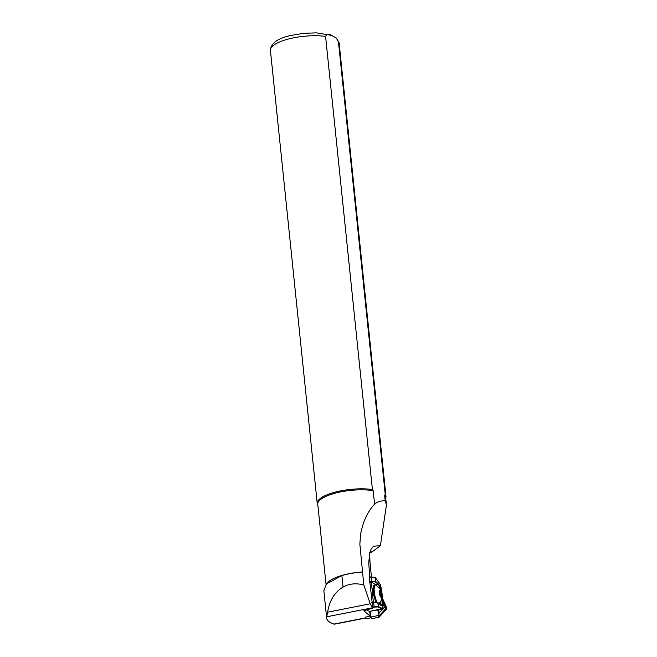 <?xml version="1.0" encoding="UTF-8"?>
<svg xmlns="http://www.w3.org/2000/svg" width="657" height="657" viewBox="0 0 657 657"><rect width="100%" height="100%" fill="white"/><g stroke="black" fill="none" stroke-linecap="round" stroke-linejoin="round"><path stroke-width="0.99" d="M370.031 611.33L371.32 618.771L379.007 617.235M378.777 609.688L379.122 613.038L384.945 606.633L382.916 602.214M377.8 609.868L379.089 617.252L386.579 609.031L386.349 606.764L382.53 598.437M377.898 609.852L379.073 616.882L386.497 608.702L386.324 607.002L382.563 598.814M378.662 616.397L386.07 608.242L382.719 600.326M378.563 616.036L379.122 613.038M386.144 607.914L384.945 606.633M376.256 585.371L371.23 581.659L371.394 582.077L369.883 582.578L372.815 608.144L370.236 603.808L363.83 585.009L359.864 544.218L360.471 534.987C362.697 522.258 367.403 511.959 374.58 504.1L373.192 490.664L372.404 489.514L325.585 36.422C326.874 34.057 328.886 33.712 331.637 35.404L336.409 38.18L338.421 41.473L385.24 494.557L384.632 495.164L385.232 500.913L386.431 504.937L380.419 545.688L373.619 546.189L371.295 548.611L369.645 553.473L368.774 562.614L369.686 577.815M325.585 36.422A34.55 10.586 174.1 0 0 289.014 38.87A34.55 10.586 174.1 0 0 270.421 50.392C270.791 43.477 277.369 38.558 290.156 35.618L303.485 33.326L316.469 32.85L331.637 35.404M377.175 602.37A9.502 2.357 -100.6 0 1 374.219 587.489A9.502 2.357 -100.6 0 1 375.295 585.091A9.502 2.357 -100.6 0 1 375.64 585.124C379.401 587.678 381.159 589.715 380.904 591.226L381.758 598.297C382.144 599.003 381.257 600.777 379.114 603.611A9.502 2.357 -100.6 0 1 379.105 603.611M379.491 590.963L380.37 591.875L381.035 594.749L380.263 595.998M379.5 591.481A3.162 0.788 -100.6 0 1 379.746 590.733A3.162 0.788 -100.6 0 1 380.912 592.392A3.162 0.788 -100.6 0 1 381.38 596.104A3.162 0.788 -100.6 0 1 380.904 596.893A3.162 0.788 -100.6 0 1 379.853 594.757A3.162 0.788 -100.6 0 1 379.5 591.481M366.245 618.722L370.77 617.835L366.245 618.722L365.555 617.071M381.035 594.749L379.902 594.963M380.37 591.875L379.475 592.039M380.263 595.858L380.666 596.704M380.288 604.81L381.15 605.204A10.799 2.677 79.4 0 0 382.095 603.947L382.522 604.185A11.144 2.768 -100.6 0 1 380.584 605.081L377.997 602.691L378.391 606.542L382.612 608.596L383.22 605.154L381.725 590.659L380.321 584.434L375.418 577.733L370.967 576.764L375.41 577.725M381.495 593.6L380.953 589.009C382.423 595.373 382.949 600.432 382.522 604.185L382.916 608.021M382.095 603.947L381.799 596.03M375.418 577.733L375.517 581.979L371.238 581.675M380.066 604.497L380.649 601.779M374.162 585.362L372.79 588.984L372.897 591.752A8.812 2.185 -100.6 0 0 373.02 592.984L375.87 602.28M373.529 602.132L377.693 602.412L380.584 605.081M382.563 608.793A1.725 0.427 -100.6 0 1 382.505 608.932A1.725 0.427 -100.6 0 1 382.407 609.006A1.725 0.427 -100.6 0 1 382.333 608.99L378.112 606.945L374.104 607.084L374.104 606.649L378.391 606.542L377.824 602.641L373.34 602.116L371.394 582.077M372.404 489.514A34.55 10.586 174.1 0 0 335.842 491.953A34.55 10.586 174.1 0 0 317.241 503.484A34.55 10.586 174.1 0 0 317.791 505.019L317.84 505.102M385.725 498.08L385.758 497.998A34.55 10.586 174.1 0 0 385.979 496.38A34.55 10.586 174.1 0 0 385.24 494.557M370.967 576.764L369.259 577.593L369.727 582.151L371.484 581.24L371.041 576.945M371.846 602.6L373.661 602.346L374.104 606.649M366.82 610.098L369.497 611.404A1.725 0.427 79.4 0 0 369.579 611.412A1.725 0.427 79.4 0 0 369.653 611.371M386.431 504.937L385.643 497.3A34.123 10.455 174.1 0 0 384.632 495.164M373.192 490.664A34.123 10.455 174.1 0 0 336.671 492.799A34.123 10.455 174.1 0 0 317.766 504.313L326.044 584.418M374.58 504.1C377.709 501.619 381.257 500.552 385.232 500.913M370.293 550.985A37.145 10.11 78.9 0 1 371.657 552.184L380.419 545.688M371 576.92L369.259 577.593M369.883 582.578L369.727 582.151M371.928 602.37L373.439 601.878M372.314 607.158L374.079 606.69M374.104 607.084L372.445 607.528M362.483 572.017A34.295 10.504 174.1 0 0 341.87 575.565L326.545 583.835L323.844 590.799L326.66 618.089A39.74 12.171 174.1 0 0 333.92 624.093L365.711 617.843M363.83 585.009C356.127 582.931 349.204 583.63 343.061 587.095C334.618 592.203 329.469 600.564 327.613 612.184L326.751 616.775A39.74 12.171 174.1 0 0 326.66 618.089M371.657 552.184L369.308 552.759M371.451 576.846L370.302 565.685A29.368 7.999 78.9 0 1 369.866 558.13L369.48 554.368M362.524 571.902A34.123 10.455 174.1 0 0 327.671 582.578L326.545 583.835M369.71 611.388L370.203 616.159L363.764 610.78L372.815 608.144M365.563 617.128L370.203 616.159M370.622 617.054L378.383 615.527M378.687 616.463L379.073 616.882M385.988 607.438L386.324 607.002M386.07 608.242L386.497 608.702M376.157 602.297A9.502 2.357 -100.6 0 1 373.34 587.654A9.502 2.357 -100.6 0 1 374.408 585.256L373.685 585.658M381.471 596.318A3.457 0.854 -100.6 0 1 380.189 596.071A3.457 0.854 -100.6 0 1 379.409 591.267A3.457 0.854 -100.6 0 1 380.69 591.514A3.457 0.854 -100.6 0 1 381.471 596.318M380.575 589.239A10.799 2.677 79.4 0 0 378.103 584.36L378.399 583.974A11.144 2.768 -100.6 0 1 380.953 589.009L380.551 585.165M375.648 584.82L378.103 584.36L375.517 581.979L375.812 581.585L378.399 583.974M377.734 602.42L373.431 602.108M371.484 581.24L375.648 581.544L375.246 577.684M369.497 611.404L382.612 608.596M336.409 38.18L339.16 43.288A34.55 10.586 174.1 0 0 338.421 41.473M341.87 575.565L343.061 587.095M327.613 612.184L370.236 603.808M326.751 616.775L372.404 607.807M371.32 618.771L379.089 617.252M373.357 595.258L372.79 588.984M375.295 585.091L374.408 585.256M270.421 50.392L317.241 503.484M339.16 43.288L385.979 496.38M369.579 611.412L382.407 609.006M334.577 624.15L365.76 618.015"/></g></svg>
